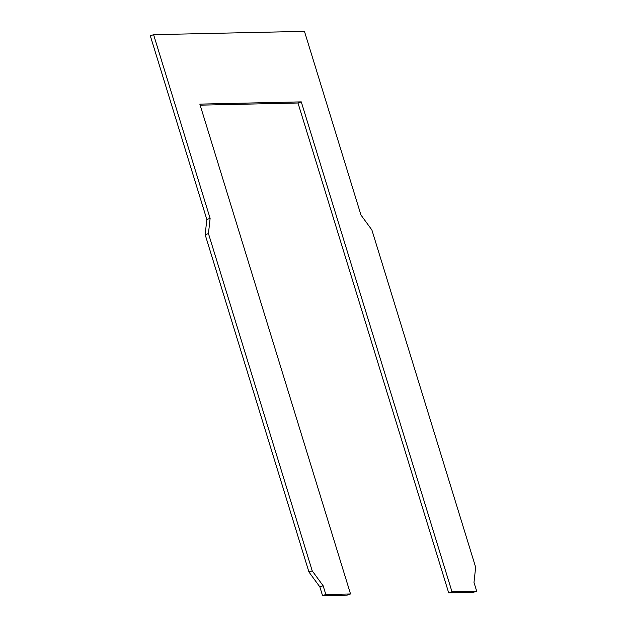 <?xml version="1.0" encoding="UTF-8"?>
<svg xmlns="http://www.w3.org/2000/svg" width="627" height="627" viewBox="0 0 627 627"><rect width="100%" height="100%" fill="white"/><g stroke="black" fill="none" stroke-linecap="round" stroke-linejoin="round"><path stroke-width="0.94" d="M350.532 593.973L325.828 594.514L323.14 585.767L312.222 570.86L208.454 233.557L210.116 218.368L153.599 34.673L304.456 31.35L360.972 215.045L371.882 229.952L475.65 567.255L473.996 582.444L476.685 591.19L451.981 591.731L301.281 101.872L199.833 104.113L350.532 593.973L347.248 595.109L322.544 595.65L319.856 586.903L308.939 571.996L205.17 234.694L206.832 219.505L150.315 35.81L153.599 34.673M200.154 105.164L297.997 103.008L448.697 592.868L473.401 592.327L476.685 591.19M301.281 101.872L297.997 103.008M210.116 218.368L206.832 219.505M208.454 233.557L205.17 234.694M312.222 570.86L308.939 571.996M323.14 585.767L319.856 586.903M325.828 594.514L322.544 595.65M451.981 591.731L448.697 592.868"/></g></svg>
